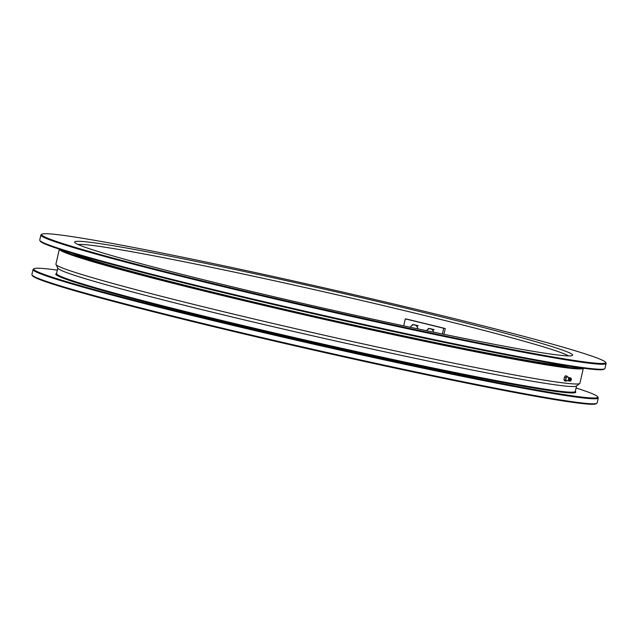 <?xml version="1.0" encoding="UTF-8"?>
<svg xmlns="http://www.w3.org/2000/svg" width="638" height="638" viewBox="0 0 638 638"><rect width="100%" height="100%" fill="white"/><g stroke="black" fill="none" stroke-linecap="round" stroke-linejoin="round"><path stroke-width="0.96" d="M568.482 355.9A252.776 9.259 12.8 0 0 325.117 292.084A252.776 9.259 12.8 0 0 78.067 244.482M604.68 368.796L603.915 369.282A289.166 10.599 -167.2 0 1 319.861 315.212A289.166 10.599 -167.2 0 1 40.33 241.236L39.843 240.47A289.811 10.623 12.8 0 0 276.796 304.661A289.811 10.623 12.8 0 0 587.622 368.19A289.811 10.623 12.8 0 0 604.68 368.796A289.811 10.623 12.8 0 0 604.96 368.461L606.1 363.437A289.811 10.623 -167.2 0 1 588.762 363.174A289.811 10.623 -167.2 0 1 272.825 298.448A289.811 10.623 -167.2 0 1 40.88 235.023A289.811 10.623 -167.2 0 1 41.159 234.688L41.933 234.202A289.166 10.599 12.8 0 0 268.008 296.638A289.166 10.599 12.8 0 0 588.316 362.4A289.166 10.599 12.8 0 0 605.51 362.248A289.166 10.599 12.8 0 0 325.978 288.272A289.166 10.599 12.8 0 0 41.933 234.202M605.51 362.248L605.996 363.014A289.811 10.623 -167.2 0 1 606.1 363.437M40.88 235.023L39.739 240.047A289.811 10.623 12.8 0 0 39.843 240.47M557.373 354.943A255.352 9.355 -167.2 0 1 283.495 298.967A255.352 9.355 -167.2 0 1 74.718 242.4A255.352 9.355 -167.2 0 1 325.707 289.477A255.352 9.355 -167.2 0 1 572.398 355.47A255.352 9.355 -167.2 0 1 557.373 354.943M563.864 382.983A268.686 9.849 -167.2 0 1 274.93 323.913A268.686 9.849 -167.2 0 1 55.985 264.507A268.686 9.849 -167.2 0 1 55.921 264.18L59.334 249.171A268.686 9.849 -167.2 0 0 275.114 308.09A268.686 9.849 -167.2 0 0 567.286 367.927A268.686 9.849 -167.2 0 0 583.339 368.222L579.934 383.231A268.686 9.849 -167.2 0 1 579.743 383.502A268.686 9.849 -167.2 0 1 563.864 382.983M569.71 366.236A259.538 9.514 -167.2 0 1 559.063 365.279A259.538 9.514 -167.2 0 1 299.764 312.803A259.538 9.514 -167.2 0 1 72.493 253.27M60.905 249.681A268.04 9.825 12.8 0 0 285.784 309.893A268.04 9.825 12.8 0 0 566.839 367.153A268.04 9.825 12.8 0 0 581.712 368.006M579.743 383.502L576.401 386.038A265.982 9.745 -167.2 0 1 560.682 385.527A265.982 9.745 -167.2 0 1 274.651 327.047A265.982 9.745 -167.2 0 1 57.898 268.239L55.985 264.507M57.811 268.064L56.559 273.566A265.982 9.745 12.8 0 0 269.435 331.776A265.982 9.745 12.8 0 0 559.398 391.174A265.982 9.745 12.8 0 0 575.309 391.421L576.553 385.918M57.34 270.137A289.166 10.599 12.8 0 0 34.085 268.718A289.166 10.599 12.8 0 0 260.16 331.154A289.166 10.599 12.8 0 0 580.476 396.916A289.166 10.599 12.8 0 0 597.67 396.764A289.166 10.599 12.8 0 0 576.082 387.992M575.348 391.246L575.699 391.804A266.628 9.769 -167.2 0 1 559.845 391.947A266.628 9.769 -167.2 0 1 264.499 331.305A266.628 9.769 -167.2 0 1 56.048 273.742L56.599 273.391M597.67 396.764L598.157 397.53A289.811 10.623 -167.2 0 1 598.261 397.952A289.811 10.623 -167.2 0 1 580.923 397.689A289.811 10.623 -167.2 0 1 264.985 332.964A289.811 10.623 -167.2 0 1 33.04 269.539A289.811 10.623 -167.2 0 1 33.32 269.204L34.085 268.718M33.04 269.539L31.9 274.563A289.811 10.623 12.8 0 0 32.004 274.986A289.811 10.623 12.8 0 0 268.949 339.185A289.811 10.623 12.8 0 0 579.783 402.706A289.811 10.623 12.8 0 0 596.841 403.312A289.811 10.623 12.8 0 0 597.12 402.977L598.261 397.952M596.841 403.312L596.067 403.798A289.166 10.599 -167.2 0 1 312.022 349.728A289.166 10.599 -167.2 0 1 32.49 275.752L32.004 274.986M566.185 381.205L564.582 380.822L563.976 379.801L564.415 377.281L566.01 377.664L565.579 380.192L566.185 381.205L566.791 380.471M563.976 379.801L565.579 380.192M564.415 377.281L565.459 375.774L567.054 376.165L566.01 377.664M567.66 377.178L567.054 376.165M566.767 380.511A2.257 0.758 -76.4 0 1 565.962 380.719A2.257 0.758 -76.4 0 1 565.882 378.948A2.257 0.758 -76.4 0 1 566.616 376.938A2.257 0.758 -76.4 0 1 567.445 376.691A2.257 0.758 -76.4 0 1 567.581 377.122M568.442 380.83L566.552 380.647A2.121 0.718 -76.4 0 1 565.93 378.932A2.121 0.718 -76.4 0 1 567.062 376.643A2.121 0.718 -76.4 0 1 567.453 376.906L569.216 377.608A1.699 0.574 103.6 0 0 569.216 377.608A1.699 0.574 103.6 0 0 568.386 379.108A1.699 0.574 103.6 0 0 568.442 380.83A1.699 0.574 103.6 0 0 569.248 380.144M569.622 378.581A1.699 0.574 103.6 0 0 569.232 377.6M571.209 378.486L570.587 377.903A1.723 0.582 103.6 0 0 570.372 377.856A1.723 0.582 103.6 0 0 569.455 379.706A1.723 0.582 103.6 0 0 569.798 381.189L570.611 380.95A1.292 0.431 103.6 0 0 571.249 379.801A1.292 0.431 103.6 0 0 571.209 378.486A1.292 0.431 103.6 0 0 571.05 378.454A1.292 0.431 103.6 0 0 570.356 379.841A1.292 0.431 103.6 0 0 570.611 380.95M571.13 379.61L570.643 380.479L571.018 378.916L571.13 379.61M403.71 325.858L405.297 318.888A249.562 9.147 -167.2 0 1 443.689 328.291L445.268 328.546A252.776 9.259 12.8 0 0 406.374 319.016L405.297 318.888M442.397 333.977L443.689 328.291M443.96 334.304L445.268 328.546M433.505 332.143L432.923 329.383L434.191 329.567M432.923 329.383L429.924 328.522M428.656 328.339L426.495 330.675M433.473 332.135A4.187 3.804 -81.8 0 0 426.551 330.691M417.778 328.841L417.005 325.492L418.273 325.675M417.005 325.492L414.006 324.63M412.746 324.439L410.226 327.246M417.611 328.809A4.187 3.804 -81.8 0 0 410.386 327.278M569.997 380.057L570.579 379.586M569.774 378.621L568.641 378.342M569.399 380.184L568.267 379.913"/></g></svg>
